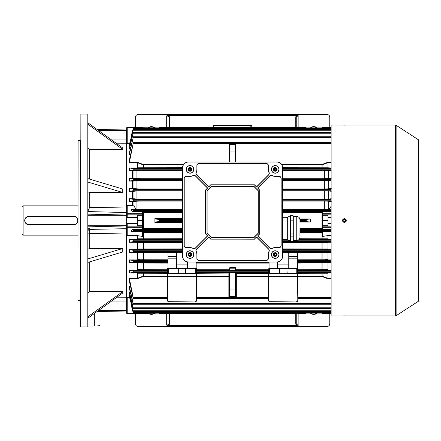<?xml version="1.0" encoding="UTF-8"?>
<svg xmlns="http://www.w3.org/2000/svg" width="441" height="441" viewBox="0 0 441 441"><rect width="100%" height="100%" fill="white"/><g stroke="black" fill="none" stroke-linecap="round" stroke-linejoin="round"><path stroke-width="0.66" d="M22.05 234.077L22.05 206.923L23.114 205.859L23.114 235.141L22.05 234.077M73.691 224.761C79.182 225.026 79.193 215.98 73.691 216.239A4.261 4.261 0 0 1 77.952 220.5A4.261 4.261 0 0 1 73.691 224.761L28.974 224.761A4.261 4.261 0 0 1 24.713 220.5A4.261 4.261 0 0 1 28.974 216.239L73.691 216.239A4.261 4.261 0 0 1 77.952 220.5A4.261 4.261 0 0 1 73.691 224.761L73.691 224.546A4.046 4.046 0 0 0 77.737 220.5A4.046 4.046 0 0 0 73.691 216.454L28.974 216.454A4.046 4.046 0 0 0 24.928 220.5A4.046 4.046 0 0 0 28.974 224.546L73.691 224.546M77.952 205.859L23.114 205.859M77.952 235.141L23.114 235.141M77.952 300.227L78.085 140.64L77.952 300.227M80.615 300.492L80.483 140.64L78.085 140.64M87.803 114.021L87.803 326.979L87.803 114.021L80.879 114.021L80.615 326.715L80.879 114.021M100.046 324.063L100.046 325.171C99.738 325.723 97.963 326.004 94.721 326.02L94.721 313.248M88.068 326.02L94.721 326.02M116.964 297.19L126.402 297.217L126.402 232.991L89.666 233.642L89.666 248.515L122.763 248.515L122.763 251.96L88.068 262.334M89.666 261.855L89.666 291.578L122.763 291.578L122.763 293.006L88.068 318.049M89.666 248.515L88.068 249.126M88.068 230.378L89.639 228.686L88.068 228.703M88.068 210.737L89.666 207.358L126.402 208.009L126.402 143.783L116.964 143.81M88.068 122.951L122.763 147.994L122.763 149.422L89.666 149.422L88.068 147.944M88.068 178.666L122.763 189.04L122.763 192.485L89.666 192.485L88.068 191.874M89.666 291.578L88.068 293.056M89.639 228.686L89.639 229.397L126.402 228.703L126.666 235.003L126.666 127.862L126.666 130.404L126.402 129.99L97.108 129.478M111.617 139.951L126.666 139.973L126.666 144.042L126.402 130.139L97.323 129.632M98.398 310.591L126.666 310.398L126.402 311.01L126.666 296.958M126.666 228.449L126.666 208.053M88.068 230.941A1.599 1.543 180 0 1 89.639 229.397L89.666 233.642L88.068 233.912M88.068 316.621L122.763 291.578M88.068 124.379L122.763 149.422M88.068 182.111L122.763 192.485M88.068 258.889L122.763 248.515M126.666 301.027L111.617 301.049M88.068 211.57L126.666 212.551M344.415 219.221C342.767 220.076 342.767 220.924 344.415 221.779C346.064 220.924 346.064 220.076 344.415 219.221L344.167 219.249M343.506 221.399L343.164 220.765M344.994 219.364L345.314 219.59M345.65 220.18L345.463 221.233M344.041 125.112L343.721 125.112M343.357 125.106L346.135 125.095M344.046 222.325L343.699 222.22M343.098 221.823L342.866 221.536M342.696 221.211L342.585 220.864M342.552 220.5L342.69 219.794M342.866 219.464L343.098 219.183M343.379 218.951L344.415 218.637C342.012 219.877 342.012 221.123 344.415 222.363C346.819 221.123 346.819 219.883 344.415 218.637M418.465 301.209L418.465 139.791A1.064 1.064 0 0 1 418.95 140.685L418.95 300.315A1.064 1.064 0 0 1 418.465 301.209L396.117 315.734A1.064 1.064 0 0 1 395.538 315.905L343.098 315.894M343.385 315.894L343.699 315.888M344.052 315.888L345.452 315.894M395.538 315.905L395.538 125.095A1.064 1.064 0 0 1 396.117 125.266L396.117 315.734M418.465 139.791L396.117 125.266M395.538 125.095L346.279 125.095M342.552 125.095L331.103 125.095L331.103 315.905L342.552 315.905M345.595 125.106L344.415 125.112M345.452 218.951L345.733 219.183M345.965 219.464L346.135 219.789M346.279 220.5L346.24 220.864M346.135 221.217L345.965 221.536M345.733 221.817L345.127 222.22M344.779 222.33L344.415 222.363M213.444 125.735L213.444 127.333L213.444 125.735L251.778 125.735L251.778 125.332L213.444 125.332L213.444 125.735L251.778 125.735L251.778 127.333L305.872 127.333L306.12 128.105L305.872 127.333A17.392 17.392 0 0 1 306.048 127.862L322.586 127.862L322.586 127.333L331.103 127.333M159.102 128.105L159.35 127.333L251.778 127.333M329.774 313.667L329.774 323.782A2.663 2.663 0 0 1 327.112 326.445L138.11 326.445A2.663 2.663 0 0 1 135.448 323.782L135.448 313.667M168.991 313.667L168.991 323.661L168.991 313.667M295.702 324.146A0.535 0.491 180 0 0 296.231 323.661L296.231 313.667L296.231 323.661C296.402 324.488 297.289 324.945 298.893 325.034L297.499 325.381L295.702 324.146L295.702 313.667M169.526 313.667L169.526 324.146L167.729 325.381L297.499 325.381M167.729 325.381L166.329 325.034C167.933 324.945 168.82 324.488 168.991 323.661A0.535 0.491 180 0 0 169.526 324.146M154.785 313.138A5.22 5.22 0 0 1 148.06 313.138M317.162 313.138A5.22 5.22 0 0 1 310.442 313.138M310.839 313.138A4.972 4.972 0 0 0 316.765 313.138M148.457 313.138A4.972 4.972 0 0 0 154.383 313.138M135.448 127.333L135.448 117.218A2.663 2.663 0 0 1 138.11 114.555L327.112 114.555A2.663 2.663 0 0 1 329.774 117.218L329.774 127.333M296.231 127.333L296.231 117.339L296.231 127.333M169.526 116.854A0.535 0.491 0 0 0 168.991 117.339L168.991 127.333L168.991 117.339C168.82 116.512 167.933 116.055 166.329 115.966L167.729 115.619L169.526 116.854L169.526 127.333M295.702 127.333L295.702 116.854L297.499 115.619L167.729 115.619M297.499 115.619L298.893 115.966C297.289 116.055 296.402 116.512 296.231 117.339A0.535 0.491 0 0 0 295.702 116.854M310.442 127.862A5.22 5.22 0 0 1 317.162 127.862M148.06 127.862A5.22 5.22 0 0 1 154.785 127.862M154.383 127.862A4.972 4.972 0 0 0 148.457 127.862M316.765 127.862A4.972 4.972 0 0 0 310.839 127.862M185.722 268.415L185.722 273.475L195.611 273.475L195.611 268.679L195.236 268.415L168.837 268.415L168.456 268.679L168.567 273.74L167.657 273.74L196.41 273.74L168.567 273.74M283.188 273.74L297.565 273.74L283.188 273.74M268.547 276.485L235.808 276.501A0.535 0.386 180 0 1 236.337 276.116L268.547 276.116L268.817 268.415L279.5 268.415L279.5 273.475L279.197 273.74L296.765 273.475L296.765 268.679L286.915 268.679L287.185 273.74M279.5 268.415L297.565 268.415L297.829 276.116L321.913 276.116L327.911 278.343L327.911 273.216L297.829 273.266M331.103 229.629L322.586 229.629L322.586 211.371L331.103 211.371M331.103 217.705L327.911 217.705L327.911 223.295L331.103 223.295M159.328 313.612L159.35 313.667A17.392 17.392 0 0 1 159.173 313.138L127.195 313.667A0.535 0.535 0 0 1 126.666 313.138L126.666 235.003L126.799 297.339L127.195 297.295L127.195 313.38L126.666 313.138A0.535 0.535 0 0 0 127.195 313.667L127.195 313.38L142.636 313.38M331.103 313.667L322.586 313.667L322.586 313.138L306.048 313.138A17.392 17.392 0 0 1 305.872 313.667L306.12 312.895M215.588 127.333L159.35 127.333A17.392 17.392 0 0 0 159.173 127.862L127.195 127.62L127.195 143.705L129.549 143.705M159.35 220.792L159.102 219.414L155.017 218.979L154.885 218.46L154.885 222.54L155.017 222.021L159.102 221.586L159.35 220.792L182.568 220.792M299.869 218.962L310.343 218.962L310.343 222.038L299.957 222.038M310.343 218.962L306.12 219.414L305.872 220.208L306.12 221.586L310.343 222.038M182.568 212.452L142.636 212.446M322.586 212.446L282.659 212.452M142.636 228.554L182.568 228.548M221.994 128.105L221.966 127.333L243.261 127.333L243.234 128.105M243.278 127.333L243.239 127.862M229.419 268.04L229.948 267.538L235.274 267.538L235.808 268.04L235.808 270.73L229.419 270.73L229.419 268.04M195.236 268.415L196.675 268.679L196.675 276.116L228.885 276.116A0.535 0.386 180 0 1 229.419 276.501L196.675 276.485L196.675 276.116M229.419 295.663L229.419 272.979L228.885 272.45L229.8 272.433L229.948 272.979L229.948 297.162L235.428 297.162L235.274 272.979L235.428 272.433L236.337 272.45L235.808 272.979L235.808 296.633L236.337 296.65L235.428 297.162M229.8 297.162L228.885 296.65L229.419 296.633A0.535 0.535 0 0 0 229.948 297.162A0.535 0.535 0 0 1 229.419 296.633M229.8 272.433L235.428 272.433M196.675 269.275L229.419 269.275L229.419 270.146L196.675 270.146M297.3 256.436L288.778 256.436L288.778 252.362L297.3 252.362L297.3 268.415L297.829 268.679L296.655 268.415M297.3 252.605L331.103 252.544M288.778 256.436L288.778 258.834L297.3 258.834M274.104 255.113L275.597 253.415M275.322 253.355L273.982 254.689M189.128 170.226L189.839 170.226L189.487 170.832M129.329 170.821L129.329 167.966L133.292 168.583L133.066 170.226L129.329 170.821L133.97 170.772L133.97 178.252L136.925 178.599L136.925 170.424L133.97 170.772M136.925 170.424L140.933 170.309L140.933 178.721L182.568 178.721M182.568 170.309L140.933 170.309M189.206 170.303L189.487 170.292M189.702 170.353L189.487 170.761M189.906 170.612L191.24 169.272M189.839 170.226L191.146 168.864M297.3 262.853L331.103 262.792M331.103 259.925L297.3 259.892M288.778 258.834L288.778 268.415L297.3 268.415M277.598 261.971L277.598 268.415L269.082 268.415L269.082 262.026M187.623 261.971L187.623 268.415L196.14 268.415L196.14 262.026M167.927 262.334L167.927 252.362L176.444 252.362L176.444 268.415L167.927 268.415L167.927 262.334M133.006 262.208L133.397 261.816L133.088 260.526L129.329 259.925L129.329 262.792L133.006 262.208L133.006 260.515M129.329 262.792L167.927 262.853M167.927 259.892L129.329 259.925M133.006 302.498L129.329 286.352L130.492 286.352M133.006 306.947L129.329 291.898L130.233 291.898M133.006 303.336L129.329 288.105L129.329 286.352M133.006 296.418L129.329 278.508L137.978 278.508L143.314 276.485L167.393 276.485L167.393 268.679L168.837 268.415M133.006 251.96L133.397 251.502L133.11 250.279L129.329 249.678L129.329 252.544L133.006 251.96L133.006 250.262M129.329 252.544L167.927 252.605M191.118 255.113L189.624 253.415M191.24 254.689L189.906 253.355M187.623 264.126L176.444 264.126M288.778 264.126L277.598 264.126M178.307 268.415L178.307 273.475L167.393 273.475L167.657 276.325L196.41 276.325L196.41 273.817L167.646 273.74M185.76 268.415L186.025 273.74L178.043 273.74M196.675 298.298L268.547 298.298L196.675 298.05M268.547 269.275L235.808 269.275L235.808 270.146L268.547 270.146M279.462 268.415L279.197 273.74M279.462 268.679L269.611 268.679L269.721 273.74M133.006 297.554L129.329 280.972L129.329 278.508M167.393 298.298L133.353 298.403L167.393 298.403M133.006 272.455L133.397 272.136L133.066 270.774L129.329 270.179L129.329 273.034L133.006 272.455L133.006 270.763M129.329 273.034L167.393 273.1M167.393 270.146L129.329 270.179M137.311 235.593L142.636 236.442L142.636 231.762L131.126 231.762L133.199 231.437L133.154 229.789L132.162 229.629L142.636 229.629L142.636 227.302L127.195 227.302L127.195 226.828L142.636 226.828L142.636 215.307L137.311 215.307L137.311 223.559L127.195 223.559L127.195 226.828L126.666 226.828A0.535 0.474 0 0 0 127.195 227.302L127.195 235.593L137.311 235.593L137.311 238.802L182.568 238.73M127.195 235.593L126.799 235.367M129.549 297.295L127.195 297.295M129.974 295.663L129.329 295.663L129.329 296.44L133.391 311.445L331.103 311.445M129.329 291.898L129.329 293.122L133.006 307.548M137.978 278.508L137.311 278.343L137.311 273.216L137.978 273.034M140.519 270.179L137.311 269.363L137.311 263.034L138.22 262.792M140.249 259.925L137.311 259.176L137.311 252.853L138.463 252.544M182.568 249.639L129.329 249.678M139.984 249.678L137.311 248.989L137.311 242.671L138.711 242.302L182.568 242.352M182.568 239.386L129.329 239.43L129.329 242.302L138.711 242.302M139.72 239.43L137.311 238.802M136.925 209.343L136.925 201.179L140.933 201.057L140.933 209.458L136.032 209.238L133.97 206.019L132.471 205.407L127.195 205.407L127.195 213.698A0.535 0.474 180 0 0 126.666 214.172L127.195 214.172L127.195 217.441L137.311 217.441M132.471 205.407L132.471 201.57L129.329 201.57L129.329 198.698L132.471 198.698L132.471 191.322L129.329 191.322L129.329 188.456L132.471 188.456L132.471 181.075L129.329 181.075L129.329 178.208L132.471 178.208L132.471 170.821M129.329 167.966L137.978 167.966L137.311 167.784L137.311 162.657L137.978 162.492L143.314 164.515L183.572 164.515M129.329 162.492L133.397 142.702L129.329 160.028L129.329 162.492L137.978 162.492M129.329 154.648L133.397 136.809L129.329 152.895L129.329 154.648L130.492 154.648M129.329 149.102L133.397 132.509L129.329 147.878L129.329 149.102L130.233 149.102M129.329 145.337L133.397 129.571L129.329 144.56L129.329 145.337L129.974 145.337M126.666 143.727L127.195 143.705L126.799 143.661L126.799 205.633L127.195 205.407M126.666 205.997L126.799 205.633M136.032 209.238L131.126 209.238L133.199 209.563L133.154 211.211L132.162 211.371L142.636 211.371L142.636 214.172L127.195 214.172L127.195 213.698L142.636 213.698M142.636 211.856L182.568 211.867M140.933 209.458L182.568 209.458M182.568 232.55L143.033 232.55L143.171 232.104L182.568 232.104M182.568 229.133L142.636 229.144M132.162 229.629L131.126 231.762M131.126 209.238L132.162 211.371M133.154 312.526L131.126 304.72L133.154 312.526M131.506 304.72L131.126 304.72M131.506 136.28L131.126 136.28L133.397 127.862L131.126 136.28M282.659 211.867L322.586 211.856M282.659 209.458L324.295 209.458L324.295 201.057L282.659 201.057M331.252 201.526L328.297 201.179L328.297 209.343L331.103 209.238M328.297 209.343L324.295 209.458M299.957 232.104L322.586 232.098M299.599 238.73L327.911 238.802L327.911 235.593L322.586 236.442L322.586 231.762L331.103 231.762M322.586 229.144L299.957 229.133M322.586 232.55L299.957 232.55M327.911 217.705L331.103 217.441M322.586 215.307L327.911 215.307L327.911 217.441M331.103 223.559L327.911 223.559L327.911 225.693L322.586 225.693M281.656 164.515L321.913 164.515L327.25 162.492L331.103 162.492M327.25 162.492L327.911 162.657L321.913 164.884L281.882 164.884M282.659 167.734L327.911 167.784L327.911 162.657M327.911 167.784L331.103 167.966M331.103 235.593L327.911 235.593M327.911 238.802L325.502 239.43L299.147 239.386M331.103 239.43L325.502 239.43M282.659 242.352L331.103 242.302M326.511 242.302L327.911 242.671L322.189 242.737L282.659 242.732M282.659 248.911L327.911 248.989L327.911 242.671M327.911 248.989L325.238 249.678L282.659 249.639M331.103 249.678L325.238 249.678M326.759 252.544L327.911 252.853L297.3 252.908M297.3 259.093L327.911 259.176L327.911 252.853M327.911 259.176L324.973 259.925M327.007 262.792L297.3 263.09M297.829 269.275L327.911 269.363L327.911 263.034M327.911 269.363L324.708 270.179L297.829 270.146M331.103 270.179L324.708 270.179M297.829 273.1L331.103 273.034M327.25 273.034L327.911 273.216M327.911 278.343L331.103 278.508M191.223 169.614L190.242 170.595M190.242 253.371L191.223 254.352M273.999 254.352L274.98 253.371M274.98 170.595L273.999 169.614M229.419 161.935L229.419 144.367L229.948 143.838L235.274 143.838L235.808 144.367L235.808 161.935M324.295 201.057L328.297 201.179M331.252 191.278L328.297 190.931L328.297 199.095L331.252 198.748M328.297 199.095L324.295 199.211L324.295 190.81L282.659 190.81M282.659 199.211L324.295 199.211M324.295 190.81L328.297 190.931M331.252 181.025L328.297 180.678L328.297 188.847L331.252 188.5M328.297 188.847L324.295 188.963L324.295 180.562L282.659 180.562M282.659 188.963L324.295 188.963M324.295 180.562L328.297 180.678M328.297 178.599L324.295 178.721L324.295 170.309L328.297 170.424L328.297 178.599L331.252 178.252M282.659 178.721L324.295 178.721M275.735 170.292L276.022 170.303M324.295 170.309L282.659 170.309M331.252 170.772L328.297 170.424M274.076 168.864L275.52 170.353M327.25 167.966L282.659 167.9M282.659 240.064L287.83 240.064M331.103 129.571L133.391 129.555L331.103 129.555M331.103 132.509L133.38 132.471L331.103 132.471M331.103 136.809L133.369 136.743L331.103 136.743M331.103 142.702L133.353 142.597L331.103 142.597M132.471 201.57L133.97 201.526L133.97 206.019M136.925 201.179L133.97 201.526M182.568 201.057L140.933 201.057M129.329 198.698L133.221 199.315L133.397 199.812L133.132 200.969L129.329 201.57M133.97 198.748L136.925 199.095L136.925 190.931L133.97 191.278L133.97 198.748L132.471 198.698M136.925 190.931L140.933 190.81L140.933 199.211L182.568 199.211M140.933 199.211L136.925 199.095M132.471 191.322L133.97 191.278M182.568 190.81L140.933 190.81M129.329 188.456L133.248 189.073L133.397 189.498L133.11 190.721L129.329 191.322M133.97 188.5L136.925 188.847L136.925 180.678L133.97 181.025L133.97 188.5L132.471 188.456M136.925 180.678L140.933 180.562L140.933 188.963L182.568 188.963M140.933 188.963L136.925 188.847M132.471 181.075L133.97 181.025M182.568 180.562L140.933 180.562M129.329 178.208L133.27 178.826L133.397 179.184L133.088 180.474L129.329 181.075M133.97 178.252L132.471 178.208M140.933 178.721L136.925 178.599M182.568 167.9L137.978 167.966M331.103 311.429L133.397 311.429L133.006 310.403M129.329 295.663L133.006 310.017M331.103 308.491L133.38 308.529L331.103 308.529M331.103 304.191L133.369 304.257L331.103 304.257M327.25 278.508L321.913 276.485L297.829 276.485M129.329 242.302L133.221 241.685L133.397 241.188L133.132 240.031L129.329 239.43M167.393 273.266L137.311 273.216M137.311 278.343L143.314 276.116L167.393 276.116M167.927 263.09L137.311 263.034M137.311 269.363L167.393 269.275M167.927 252.908L137.311 252.853M137.311 259.176L167.927 259.093M182.568 242.732L137.311 242.671M137.311 248.989L182.568 248.911M143.171 239.386L143.033 232.55L142.636 232.55M299.957 228.548L322.586 228.554M137.311 167.784L182.568 167.734M183.34 164.884L143.314 164.884L137.311 162.657M322.051 167.9L322.051 164.487M143.171 167.9L143.171 164.487M322.051 276.513L322.051 273.1M143.171 276.513L143.171 273.1M143.171 262.853L143.171 270.146M322.051 262.853L322.051 270.146M143.171 252.605L143.171 259.892M322.051 252.605L322.051 259.892M143.171 242.352L143.171 249.639M322.051 242.352L322.051 249.639M322.051 232.104L322.051 239.386M249.667 127.862L249.634 127.333L305.894 127.388M159.35 313.667L305.872 313.667L159.35 313.667M273.982 169.272L275.322 170.612M329.195 209.238L331.252 206.019M127.195 127.333L126.666 127.862A0.535 0.535 0 0 1 127.195 127.333L142.636 127.333L142.636 127.62M137.311 223.559L137.311 225.693L142.636 225.693M142.636 215.307L142.636 214.172M137.311 217.705L126.931 217.705L126.931 223.295L137.311 223.295M142.636 226.828L142.636 227.302M268.547 300.894L268.547 276.513L268.817 300.779L269.721 301.688L296.765 301.958L269.611 301.958L268.547 300.894L268.817 300.779M268.547 273.629L268.817 276.325L297.565 276.325L297.565 273.817L268.817 273.817L268.547 273.475L268.547 276.513M297.829 273.629L297.829 300.894L296.765 301.958L297.829 300.894L297.565 276.513L268.817 276.513L268.547 276.138M296.655 273.74L297.829 273.475M268.817 268.415L269.721 268.415M196.675 273.629L196.675 300.894L195.611 301.958L168.456 301.958L167.393 300.894L167.393 276.513L167.657 300.779L168.567 301.688L195.611 301.958M167.393 273.629L167.393 276.513M195.501 301.688L196.675 300.894M195.501 273.74L196.675 273.475M196.41 268.415L196.675 268.679L195.611 268.679M168.456 268.679L167.393 268.679L167.657 268.415M176.444 256.436L167.927 256.436M176.444 258.834L167.927 258.834M229.419 144.367A0.535 0.535 0 0 1 229.948 143.838L229.948 144.615L235.274 144.615L235.274 143.838A0.535 0.535 0 0 1 235.808 144.367M235.808 290.509L235.808 288.078L229.419 288.078L229.419 290.509M236.337 272.45L236.337 273.1A0.535 0.535 180 0 0 235.808 273.635A0.535 0.364 180 0 1 236.337 273.266L236.337 296.65M228.885 296.65L228.885 273.266A0.535 0.364 180 0 1 229.419 273.635A0.535 0.535 180 0 0 228.885 273.1L228.885 272.45M215.555 127.862L215.831 127.333L215.566 127.587L216.107 127.862M221.983 127.862L221.707 127.333L216.107 127.333M249.391 127.333L243.25 127.587M235.808 272.979L235.274 272.979M235.808 296.633A0.535 0.535 0 0 1 235.274 297.162A0.535 0.535 0 0 0 235.808 296.633M229.948 272.979L229.419 272.979M275.206 170.617A1.224 1.224 0 0 0 276.43 169.388A1.224 1.224 0 0 0 275.206 168.164A1.224 1.224 0 0 0 273.977 169.388A1.224 1.224 0 0 0 275.206 170.617M275.206 255.797A1.224 1.224 0 0 0 276.43 254.573A1.224 1.224 0 0 0 275.206 253.349A1.224 1.224 0 0 0 273.977 254.573A1.224 1.224 0 0 0 275.206 255.797M190.021 170.617A1.224 1.224 0 0 0 191.245 169.388A1.224 1.224 0 0 0 190.021 168.164A1.224 1.224 0 0 0 188.798 169.388A1.224 1.224 0 0 0 190.021 170.617M190.021 255.797A1.224 1.224 0 0 0 191.245 254.573A1.224 1.224 0 0 0 190.021 253.349A1.224 1.224 0 0 0 188.798 254.573A1.224 1.224 0 0 0 190.021 255.797M190.021 256.171A1.599 1.599 0 0 1 188.423 254.573A1.599 1.599 0 0 1 190.021 252.974A1.599 1.599 0 0 1 191.62 254.573A1.599 1.599 0 0 1 190.021 256.171M190.021 170.987A1.599 1.599 0 0 1 188.423 169.388A1.599 1.599 0 0 1 190.021 167.795A1.599 1.599 0 0 1 191.62 169.388A1.599 1.599 0 0 1 190.021 170.987M275.206 170.987A1.599 1.599 0 0 1 273.607 169.388A1.599 1.599 0 0 1 275.206 167.795A1.599 1.599 0 0 1 276.799 169.388A1.599 1.599 0 0 1 275.206 170.987M275.206 256.171A1.599 1.599 0 0 1 273.607 254.573A1.599 1.599 0 0 1 275.206 252.974A1.599 1.599 0 0 1 276.799 254.573A1.599 1.599 0 0 1 275.206 256.171M299.957 233.543L299.957 236.089M293.298 240.461L296.76 240.461L296.76 216.514L293.298 216.514L293.298 240.461L292.978 241.662L290.691 241.607L292.978 241.662M293.298 216.514L292.978 215.307L293.298 218.113L292.978 220.858L290.691 220.858L290.691 222.997L292.978 222.997L292.978 233.978L290.691 233.978L290.691 236.117L292.978 236.117L292.978 241.607M287.99 240.224L287.708 239.948L287.708 217.027L287.99 216.746L287.99 240.224L290.371 240.224M290.691 220.858L290.371 218.113L290.691 215.307L290.371 216.509L290.371 240.466L290.691 241.662M290.691 233.978L290.371 228.488L290.691 222.997M290.691 241.607L290.371 238.862L290.691 236.117M290.691 215.368L292.978 215.368M292.978 220.858L292.978 222.997M292.978 233.978L292.978 236.117M269.655 175.953A2.211 2.211 0 0 1 272.191 175.535A6.841 6.841 0 0 0 275.206 176.229L278.933 176.229A2.211 2.211 0 0 1 281.137 178.44L281.137 245.521A2.211 2.211 0 0 1 278.933 247.732L275.206 247.732A6.841 6.841 0 0 0 272.191 248.432A2.211 2.211 0 0 1 269.655 248.007L257.985 236.337A0.612 0.612 0 0 1 257.985 235.472L259.683 233.774L259.683 190.187L257.985 188.489A0.612 0.612 0 0 1 257.985 187.623L269.655 175.953L258.046 187.679A0.529 0.529 0 0 0 258.046 188.434L259.766 190.154L259.766 233.813L258.046 235.533A0.529 0.529 0 0 0 258.046 236.282L269.716 247.952A2.128 2.128 0 0 0 272.158 248.36A6.924 6.924 0 0 1 275.206 247.649L278.933 247.649A2.128 2.128 0 0 0 281.06 245.521L281.06 178.44A2.128 2.128 0 0 0 278.933 176.312L275.206 176.312A6.924 6.924 0 0 1 272.158 175.606A2.128 2.128 0 0 0 269.716 176.014L258.079 187.712A0.485 0.485 0 0 0 258.079 188.401L259.683 190.187M208.251 237.357A0.612 0.612 0 0 1 209.122 237.357L210.815 239.055L254.407 239.055L256.105 237.357A0.612 0.612 0 0 1 256.971 237.357L268.641 249.027A2.211 2.211 0 0 1 269.06 251.563A6.841 6.841 0 0 0 268.36 254.573L268.36 258.299A2.211 2.211 0 0 1 266.155 260.51L199.073 260.51A2.211 2.211 0 0 1 196.862 258.299L196.862 254.573A6.841 6.841 0 0 0 196.162 251.563A2.211 2.211 0 0 1 196.587 249.027L208.312 237.412L196.642 249.082A2.128 2.128 0 0 0 196.234 251.524A6.924 6.924 0 0 1 196.945 254.573L196.945 258.299A2.128 2.128 0 0 0 199.073 260.427L266.155 260.427A2.128 2.128 0 0 0 268.282 258.299L268.282 254.573A6.924 6.924 0 0 1 268.988 251.524A2.128 2.128 0 0 0 268.58 249.082L256.916 237.412A0.529 0.529 0 0 0 256.16 237.412L254.44 239.138L210.781 239.138L209.062 237.412A0.529 0.529 0 0 0 208.312 237.412L196.675 249.115A2.084 2.084 0 0 0 196.278 251.508A6.968 6.968 0 0 1 196.989 254.573L196.989 258.299A2.084 2.084 0 0 0 199.073 260.383L266.155 260.383A2.084 2.084 0 0 0 268.238 258.299L268.238 254.573A6.968 6.968 0 0 1 268.949 251.508A2.084 2.084 0 0 0 268.552 249.115L256.882 237.445A0.485 0.485 0 0 0 256.193 237.445L254.407 239.055M193.031 175.535A2.211 2.211 0 0 1 195.567 175.953L207.237 187.623A0.612 0.612 0 0 1 207.237 188.489L205.539 190.187L205.539 233.774L207.237 235.472A0.612 0.612 0 0 1 207.237 236.337L195.567 248.007A2.211 2.211 0 0 1 193.031 248.432A6.841 6.841 0 0 0 190.021 247.732L186.295 247.732A2.211 2.211 0 0 1 184.084 245.521L184.084 178.44A2.211 2.211 0 0 1 186.295 176.229L190.021 176.229A6.841 6.841 0 0 0 193.031 175.535L193.07 175.606A6.924 6.924 0 0 1 190.021 176.312L186.295 176.312A2.128 2.128 0 0 0 184.167 178.44L184.167 245.521A2.128 2.128 0 0 0 186.295 247.649L190.021 247.649A6.924 6.924 0 0 1 193.07 248.36A2.128 2.128 0 0 0 195.512 247.952L207.182 236.282A0.529 0.529 0 0 0 207.182 235.533L205.456 233.813L205.456 190.154L207.182 188.434A0.529 0.529 0 0 0 207.182 187.679L195.512 176.014A2.128 2.128 0 0 0 193.07 175.606L193.086 175.645A6.968 6.968 0 0 1 190.021 176.356L186.295 176.356A2.084 2.084 0 0 0 184.211 178.44L184.211 245.521A2.084 2.084 0 0 0 186.295 247.605L190.021 247.605A6.968 6.968 0 0 1 193.086 248.316A2.084 2.084 0 0 0 195.479 247.919L207.149 236.249A0.485 0.485 0 0 0 207.149 235.566L205.539 233.774M275.206 165.584A3.809 3.809 0 0 1 279.01 169.388A3.809 3.809 0 0 1 275.206 173.197A3.809 3.809 0 0 1 271.397 169.388A3.809 3.809 0 0 1 275.206 165.584M275.206 173.115A3.726 3.726 0 0 0 278.927 169.388A3.726 3.726 0 0 0 275.206 165.667A3.726 3.726 0 0 0 271.48 169.388A3.726 3.726 0 0 0 275.206 173.115M275.206 250.769A3.809 3.809 0 0 1 279.01 254.573A3.809 3.809 0 0 1 275.206 258.382A3.809 3.809 0 0 1 271.397 254.573A3.809 3.809 0 0 1 275.206 250.769M275.206 258.299A3.726 3.726 0 0 0 278.927 254.573A3.726 3.726 0 0 0 275.206 250.846A3.726 3.726 0 0 0 271.48 254.573A3.726 3.726 0 0 0 275.206 258.299M190.021 165.584A3.809 3.809 0 0 1 193.825 169.388A3.809 3.809 0 0 1 190.021 173.197A3.809 3.809 0 0 1 186.212 169.388A3.809 3.809 0 0 1 190.021 165.584M190.021 173.115A3.726 3.726 0 0 0 193.748 169.388A3.726 3.726 0 0 0 190.021 165.667A3.726 3.726 0 0 0 186.295 169.388A3.726 3.726 0 0 0 190.021 173.115M190.021 250.769A3.809 3.809 0 0 1 193.825 254.573A3.809 3.809 0 0 1 190.021 258.382A3.809 3.809 0 0 1 186.212 254.573A3.809 3.809 0 0 1 190.021 250.769M190.021 258.299A3.726 3.726 0 0 0 193.748 254.573A3.726 3.726 0 0 0 190.021 250.846A3.726 3.726 0 0 0 186.295 254.573A3.726 3.726 0 0 0 190.021 258.299M269.203 173.374A2.128 2.128 0 0 0 268.988 172.437A6.924 6.924 0 0 1 268.282 169.388L268.282 165.662A2.128 2.128 0 0 0 266.155 163.534L199.073 163.534A2.128 2.128 0 0 0 196.945 165.662L196.945 169.388A6.924 6.924 0 0 1 196.234 172.437A2.128 2.128 0 0 0 196.642 174.879L208.312 186.549A0.529 0.529 0 0 0 209.062 186.549L210.781 184.829L254.44 184.829L256.16 186.549A0.529 0.529 0 0 0 256.916 186.549L268.58 174.879A2.128 2.128 0 0 0 269.203 173.374M210.765 184.785L254.457 184.785L256.193 186.515A0.485 0.485 0 0 0 256.882 186.515L268.552 174.845A2.084 2.084 0 0 0 268.949 172.459A6.968 6.968 0 0 1 268.238 169.388L268.238 165.662A2.084 2.084 0 0 0 266.155 163.578L199.073 163.578A2.084 2.084 0 0 0 196.989 165.662L196.989 169.388A6.968 6.968 0 0 1 196.278 172.459A2.084 2.084 0 0 0 196.675 174.845L208.345 186.515A0.485 0.485 0 0 0 209.028 186.515L210.765 184.785L209.122 186.609A0.612 0.612 0 0 1 208.251 186.609L196.587 174.939A2.211 2.211 0 0 1 196.162 172.403A6.841 6.841 0 0 0 196.862 169.388L196.862 165.662A2.211 2.211 0 0 1 199.073 163.457L266.155 163.457A2.211 2.211 0 0 1 268.36 165.662L268.36 169.388A6.841 6.841 0 0 0 269.06 172.403A2.211 2.211 0 0 1 268.641 174.939L256.971 186.609A0.612 0.612 0 0 1 256.105 186.609L254.407 184.911L210.815 184.911M259.81 190.132L259.81 233.829L258.079 235.566A0.485 0.485 0 0 0 258.079 236.249L269.743 247.919A2.084 2.084 0 0 0 272.136 248.316A6.968 6.968 0 0 1 275.206 247.605L278.933 247.605A2.084 2.084 0 0 0 281.011 245.521L281.011 178.44A2.084 2.084 0 0 0 278.933 176.356L275.206 176.356A6.968 6.968 0 0 1 272.136 175.645A2.084 2.084 0 0 0 269.743 176.042M205.412 233.829L205.412 190.132L207.149 188.401A0.485 0.485 0 0 0 207.149 187.712L195.479 176.042A2.084 2.084 0 0 0 193.086 175.645M275.206 171.251A1.863 1.863 0 0 0 277.069 169.388A1.863 1.863 0 0 0 275.206 167.525A1.863 1.863 0 0 0 273.343 169.388A1.863 1.863 0 0 0 275.206 171.251M275.206 252.71A1.863 1.863 0 0 1 277.069 254.573A1.863 1.863 0 0 1 275.206 256.436A1.863 1.863 0 0 1 273.343 254.573A1.863 1.863 0 0 1 275.206 252.71M190.021 167.525A1.863 1.863 0 0 1 191.885 169.388A1.863 1.863 0 0 1 190.021 171.251A1.863 1.863 0 0 1 188.158 169.388A1.863 1.863 0 0 1 190.021 167.525M190.021 256.436A1.863 1.863 0 0 0 191.885 254.573A1.863 1.863 0 0 0 190.021 252.71A1.863 1.863 0 0 0 188.158 254.573A1.863 1.863 0 0 0 190.021 256.436M275.206 173.07A3.682 3.682 0 0 0 278.883 169.388A3.682 3.682 0 0 0 275.206 165.711A3.682 3.682 0 0 0 271.524 169.388A3.682 3.682 0 0 0 275.206 173.07M275.206 258.255A3.682 3.682 0 0 0 278.883 254.573A3.682 3.682 0 0 0 275.206 250.89A3.682 3.682 0 0 0 271.524 254.573A3.682 3.682 0 0 0 275.206 258.255M190.021 173.07A3.682 3.682 0 0 0 193.698 169.388A3.682 3.682 0 0 0 190.021 165.711A3.682 3.682 0 0 0 186.339 169.388A3.682 3.682 0 0 0 190.021 173.07M190.021 258.255A3.682 3.682 0 0 0 193.698 254.573A3.682 3.682 0 0 0 190.021 250.89A3.682 3.682 0 0 0 186.339 254.573A3.682 3.682 0 0 0 190.021 258.255M188.423 262.026A5.854 5.854 0 0 1 182.568 256.171L182.568 167.795A5.854 5.854 0 0 1 188.423 161.935L276.799 161.935A5.854 5.854 0 0 1 282.659 167.795L282.659 256.171A5.854 5.854 0 0 1 276.799 262.026L188.423 262.026L276.799 261.948A5.777 5.777 0 0 0 282.576 256.171L282.576 167.795A5.777 5.777 0 0 0 276.799 162.018L188.423 162.018A5.777 5.777 0 0 0 182.646 167.795L182.646 256.171A5.777 5.777 0 0 0 188.423 261.948M253.939 186.345L258.244 190.655L258.244 233.311L253.939 237.616L211.283 237.616L206.978 233.311L206.978 190.655L211.283 186.345L253.939 186.345L211.316 186.427L207.061 190.688L207.061 233.278L211.316 237.534L253.906 237.534L258.167 233.278L258.167 190.688L253.906 186.427L211.283 186.345M254.457 239.182L210.815 239.055M210.765 239.182L209.028 237.445A0.485 0.485 0 0 0 208.345 237.445M211.333 186.471L207.105 190.705L207.105 233.256L211.283 237.616M211.333 237.49L253.939 237.616M253.889 237.49L258.123 233.256L258.244 190.655M258.123 190.705L253.889 186.471M89.666 149.422L89.666 179.145M89.666 192.485L89.666 207.358M88.068 226.839L126.666 225.935M88.068 225.742L126.666 225.693M88.068 215.258L126.666 215.307M88.068 214.161L126.666 215.065M97.323 311.368L126.666 310.596M98.398 130.409L126.666 130.602M215.043 125.332L215.043 127.333M250.179 125.332L250.179 127.333M28.974 224.546L28.974 224.761A4.261 4.261 0 0 1 24.713 220.5A4.261 4.261 0 0 1 28.974 216.239L28.974 216.454M298.893 313.667L298.893 325.034M166.329 325.034L166.329 313.667M166.329 127.333L166.329 115.966M298.893 115.966L298.893 127.333M322.586 220.197L327.911 220.197M158.992 221.597L158.992 219.403M306.236 221.597L306.236 219.403M143.314 211.867L143.314 229.133M143.171 229.133L143.171 211.867M322.051 211.867L322.051 229.133M321.913 229.133L321.913 211.867M182.568 222.54L154.885 222.54M269.082 263.09L196.14 263.09M196.675 297.543L268.547 297.543M196.675 273.1L228.885 273.1L196.675 273.266M268.547 273.266L236.337 273.266L268.547 273.1M196.675 272.417L268.547 272.417M196.675 270.774L268.547 270.774M282.659 251.927L331.103 251.927M282.659 252.605L288.778 252.605M133.066 170.226L182.568 170.226M297.3 262.175L331.103 262.175M297.3 260.526L331.103 260.526M297.3 261.816L331.103 261.816M297.3 261.447L331.103 261.447M196.14 262.175L269.082 262.175M196.14 262.853L269.082 262.853M133.27 262.175L167.927 262.175M133.088 260.526L167.927 260.526M133.397 261.816L167.927 261.816M133.397 261.447L167.927 261.447M133.27 303.458L331.103 303.458M133.248 307.779L331.103 307.779M176.444 252.605L182.568 252.605M133.248 251.927L182.568 251.927M182.568 252.908L176.444 252.908M143.314 262.853L143.314 270.146M143.314 252.605L143.314 259.892M288.778 252.908L282.659 252.908M196.675 272.136L268.547 272.136M196.675 271.761L268.547 271.761M321.913 270.146L321.913 262.853M268.547 273.475L279.462 273.475M133.292 297.543L167.393 297.543M133.397 298.05L167.393 298.05M133.292 272.417L167.393 272.417M133.066 270.774L167.393 270.774M133.397 272.136L167.393 272.136M133.397 271.761L167.393 271.761M143.314 273.1L143.314 276.485M133.154 211.211L182.568 211.211M133.199 209.563L182.568 209.563M142.636 232.098L143.171 232.104M133.199 231.437L182.568 231.437M133.154 229.789L182.568 229.789M133.006 231.464L133.006 229.767M133.006 211.233L133.006 209.536M133.199 312.482L331.103 312.482M133.199 128.518L331.103 128.518M282.659 211.211L331.103 211.211M282.659 209.563L331.103 209.563M299.957 231.437L331.103 231.437M299.957 229.789L331.103 229.789M143.314 164.515L143.314 167.9M133.292 143.457L331.103 143.457M282.659 210.506L331.103 210.506M282.659 210.131L331.103 210.131M282.659 200.969L331.103 200.969M282.659 199.315L331.103 199.315M282.659 200.186L331.103 200.186M282.659 199.812L331.103 199.812M282.659 190.721L331.103 190.721M282.659 189.073L331.103 189.073M282.659 189.873L331.103 189.873M282.659 189.498L331.103 189.498M282.659 180.474L331.103 180.474M282.659 178.826L331.103 178.826M282.659 179.553L331.103 179.553M282.659 179.184L331.103 179.184M275.388 170.226L276.094 170.226M282.659 170.226L331.103 170.226M274.285 168.583L276.121 168.583M282.659 168.583L331.103 168.583M274.528 169.239L276.419 169.239M282.659 169.239L331.103 169.239M274.098 168.864L276.309 168.864M282.659 168.864L331.103 168.864M299.957 230.869L331.103 230.869M299.957 230.494L331.103 230.494M282.659 241.685L331.103 241.685M298.353 240.031L331.103 240.031M282.659 241.188L290.564 241.188M293.105 241.188L331.103 241.188M282.659 240.814L290.465 240.814M293.204 240.814L331.103 240.814M282.659 250.279L331.103 250.279M282.659 251.502L331.103 251.502M282.659 251.127L331.103 251.127M321.913 259.892L321.913 252.605M321.913 249.639L321.913 242.352M321.913 239.386L321.913 232.104M321.913 167.9L321.913 164.515M133.397 127.912L331.103 127.912M133.397 127.868L331.103 127.868L133.397 127.862M133.221 130.255L331.103 130.255M133.397 129.654L331.103 129.654M133.248 133.221L331.103 133.221M133.397 132.642L331.103 132.642M133.27 137.542L331.103 137.542M133.397 136.997L331.103 136.997M133.397 142.95L331.103 142.95M133.397 210.506L182.568 210.506M133.397 210.131L182.568 210.131M133.132 200.969L182.568 200.969M133.221 199.315L182.568 199.315M133.397 200.186L182.568 200.186M133.397 199.812L182.568 199.812M133.11 190.721L182.568 190.721M133.248 189.073L182.568 189.073M133.397 189.873L182.568 189.873M133.397 189.498L182.568 189.498M133.088 180.474L182.568 180.474M133.27 178.826L182.568 178.826M133.397 179.553L182.568 179.553M133.397 179.184L182.568 179.184M133.292 168.583L182.568 168.583M189.101 168.583L190.942 168.583M133.397 169.239L182.568 169.239M188.803 169.239L190.699 169.239M133.397 168.864L182.568 168.864M188.913 168.864L191.129 168.864M133.397 313.132L331.103 313.132L133.397 313.138M133.397 313.088L331.103 313.088M133.221 310.745L331.103 310.745M133.397 311.346L331.103 311.346M133.397 308.358L331.103 308.358M133.397 304.003L331.103 304.003M297.829 297.543L331.103 297.543M297.829 298.298L331.103 298.298M297.829 298.05L331.103 298.05M133.397 230.869L182.568 230.869M133.397 230.494L182.568 230.494M133.221 241.685L182.568 241.685M133.132 240.031L182.568 240.031M133.397 241.188L182.568 241.188M133.397 240.814L182.568 240.814M133.11 250.279L182.568 250.279M133.397 251.502L182.568 251.502M133.397 251.127L182.568 251.127M297.829 272.417L331.103 272.417M297.829 270.774L331.103 270.774M297.829 272.136L331.103 272.136M297.829 271.761L331.103 271.761M321.913 276.485L321.913 273.1M143.314 242.352L143.314 249.639M143.314 232.104L143.314 239.386M154.885 218.46L182.568 218.46M133.006 241.712L133.006 240.014M133.006 170.237L133.006 168.545M133.006 180.485L133.006 178.792M133.006 190.738L133.006 189.04M133.006 200.986L133.006 199.288M133.006 144.582L133.006 143.446M133.006 138.502L133.006 137.664M133.006 134.053L133.006 133.452M133.006 130.983L133.006 130.597M182.568 218.979L155.017 218.979M159.102 219.414L182.568 219.414M159.35 220.208L182.568 220.208M159.102 221.586L182.568 221.586M155.017 222.021L182.568 222.021M299.957 221.586L306.12 221.586M299.952 220.792L305.872 220.792M299.858 220.208L305.872 220.208M299.941 219.414L306.12 219.414M229.419 144.99A0.535 0.375 0 0 1 229.948 144.615L229.948 151.043L235.274 151.043L235.274 144.615A0.535 0.375 0 0 1 235.808 144.99M229.419 151.417A0.535 0.375 0 0 1 229.948 151.043L229.948 152.922L235.274 152.922L235.274 151.043A0.535 0.375 0 0 1 235.808 151.417M229.419 152.922L229.948 152.922L229.948 161.935M235.274 161.935L235.274 152.922L235.808 152.922M331.103 127.62L322.586 127.62M322.586 313.38L331.103 313.38M331.103 227.302L322.586 227.302M322.586 213.698L331.103 213.698M322.586 226.828L331.103 226.828M331.103 214.172L322.586 214.172M322.586 220.803L327.911 220.803M142.636 220.803L137.311 220.803M142.636 220.197L137.311 220.197M296.655 301.688L297.565 300.779M297.829 276.138L297.829 276.513M196.41 300.779L196.41 276.513L167.657 276.513L167.393 276.138M196.675 276.138L196.675 276.513M229.419 296.01A0.535 0.375 180 0 0 229.948 296.385L235.274 296.385A0.535 0.375 180 0 0 235.808 296.01M229.419 289.583A0.535 0.375 180 0 0 229.948 289.957L235.274 289.957A0.535 0.375 180 0 0 235.808 289.583M229.948 267.538L229.948 270.41L235.274 270.41L235.274 267.538M229.419 269.352A0.535 0.529 0 0 1 229.948 268.823L235.274 268.823A0.535 0.529 0 0 1 235.808 269.352M235.274 270.752L235.274 270.41L235.808 270.41M229.419 270.41L229.948 270.41L229.948 270.752M243.79 127.862L243.79 127.333M249.115 127.862L249.115 127.333M221.432 127.862L221.432 127.333M80.483 300.36L78.085 300.36M87.803 326.979L80.879 326.979M126.402 311.01L97.108 311.522M196.675 298.403L268.547 298.403M297.829 298.403L331.103 298.403M296.76 240.461C298.7 240.268 299.764 239.204 299.957 237.264M287.99 216.746L290.371 216.746M282.659 217.308L287.708 217.308M282.659 239.667L287.708 239.667M290.691 215.307L292.978 215.307M296.76 216.514C298.7 216.702 299.764 217.766 299.957 219.706"/></g></svg>
